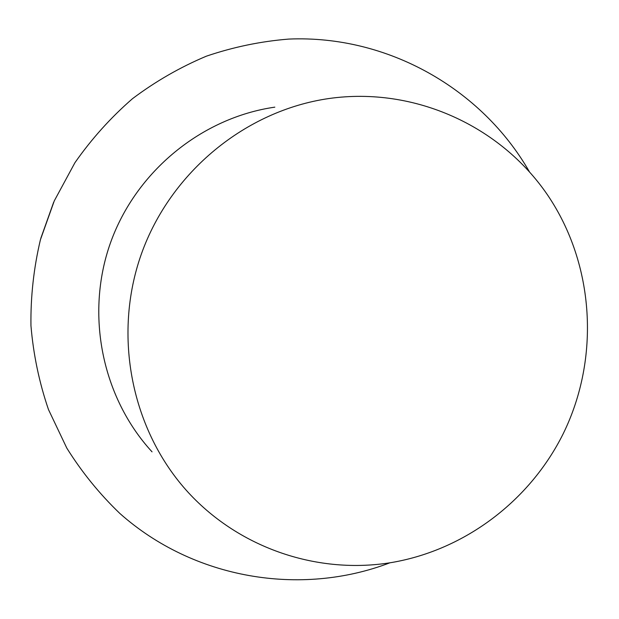 <?xml version="1.0" encoding="UTF-8"?>
<svg xmlns="http://www.w3.org/2000/svg" width="619" height="619" viewBox="0 0 619 619"><rect width="100%" height="100%" fill="white"/><g stroke="black" fill="none" stroke-linecap="round" stroke-linejoin="round"><path stroke-width="0.93" d="M563.213 433.71C530.065 500.508 465.248 549.842 391.943 562.47C318.653 574.726 240.342 548.852 188.486 492.716C131.654 430.901 112.271 335.854 141.434 253.844C170.697 171.865 245.813 110.484 328.929 98.529C414.281 86.389 500.578 125.912 547.676 195.147C594.65 264.576 600.26 358.262 563.213 433.71M152.034 451.839C102.058 397.452 85.043 314.375 110.484 242.818C136.025 171.293 201.732 117.687 274.836 107.149M389.947 562.795C300.61 596.956 193.631 579.075 119.854 513.453C99.551 493.977 81.863 472.189 66.798 448.086L48.483 409.577C39.198 382.426 33.356 354.447 30.95 325.64C30.571 296.671 33.728 268.05 40.421 239.754L54.271 200.889L74.914 162.727C91.535 138.942 110.731 117.595 132.505 98.676C155.508 81.383 180.144 67.208 206.429 56.159C233.348 47.021 260.823 41.318 288.864 39.074C387.517 34.881 481.698 88.664 529.315 171.618M40.421 239.754L54.271 200.889M40.808 238.361L53.691 202.204M40.862 238.153L53.598 202.405"/></g></svg>
